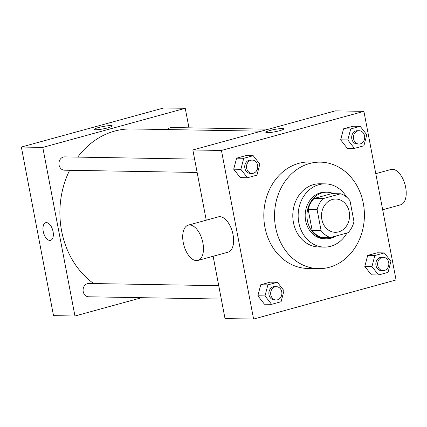 <?xml version="1.0" encoding="UTF-8"?>
<svg xmlns="http://www.w3.org/2000/svg" width="427" height="427" viewBox="0 0 427 427"><rect width="100%" height="100%" fill="white"/><g stroke="black" fill="none" stroke-linecap="round" stroke-linejoin="round"><path stroke-width="0.64" d="M321.846 219.43A16.642 14.043 -89 0 1 335.83 199.03A16.642 14.043 -89 0 1 349.585 215.907A16.642 14.043 -89 0 1 335.259 232.309A16.642 14.043 -89 0 1 321.846 219.43M330.418 237.551L348.096 232.699A22.674 19.13 -89 0 0 353.978 221.613L349.991 200.701A22.674 19.13 -89 0 0 340.671 193.789L322.999 198.64A22.674 19.13 -89 0 0 317.112 209.721L321.104 230.639A22.674 19.13 -89 0 0 330.418 237.551L321.488 237.396A22.674 19.13 -89 0 1 312.169 230.484L321.104 230.639M340.671 193.789L331.736 193.634L314.064 198.486L322.999 198.64M312.169 230.484L308.182 209.572L317.112 209.721M308.182 209.572A22.674 19.13 -89 0 1 314.064 198.486M333.551 193.666A23.298 19.658 91 0 0 327.013 192.219A23.298 19.658 91 0 0 322.284 192.817A23.298 19.658 91 0 0 307.05 218A23.298 19.658 91 0 0 326.217 238.81A23.298 19.658 91 0 0 335.739 236.088M326.217 238.81L324.429 238.784A23.298 19.658 -89 0 1 305.647 220.748A23.298 19.658 -89 0 1 320.496 192.79A23.298 19.658 -89 0 1 325.225 192.187L327.013 192.219M346.633 197.114A31.625 26.682 91 0 0 325.369 183.866A31.625 26.682 91 0 0 318.953 184.683A31.625 26.682 91 0 0 298.281 218.854A31.625 26.682 91 0 0 324.285 247.105A31.625 26.682 91 0 0 346.948 233.014M325.369 183.866L320.01 183.775A31.625 26.682 91 0 0 313.589 184.592A31.625 26.682 91 0 0 292.922 218.763A31.625 26.682 91 0 0 318.926 247.009L324.285 247.105M309.57 163.514A53.258 44.936 91 0 0 274.758 221.069A53.258 44.936 91 0 0 318.558 268.642A53.258 44.936 91 0 0 364.396 216.163A53.258 44.936 91 0 0 320.378 162.143A53.258 44.936 91 0 0 309.57 163.514M318.558 268.642L307.84 268.46A53.258 44.936 -89 0 1 264.916 227.244A53.258 44.936 -89 0 1 298.852 163.333A53.258 44.936 -89 0 1 309.66 161.961L320.378 162.143M360.191 126.333L353.044 126.211L343.554 128.815L340.661 139.842L347.263 148.27L354.41 148.393L363.9 145.788L366.788 134.756L360.191 126.333L350.7 128.938L347.808 139.965L354.41 148.393M384.337 252.917L377.19 252.795L367.7 255.399L364.807 266.432L371.41 274.855L378.557 274.977L388.047 272.373L390.935 261.34L384.337 252.917L374.847 255.522L371.954 266.549L378.557 274.977M396.064 279.963L363.9 111.356L221.437 150.459L253.601 319.065L396.064 279.963M253.232 155.69L246.085 155.567L236.595 158.171L233.708 169.199L240.305 177.627L247.452 177.749L256.942 175.145L259.835 164.112L253.232 155.69L243.742 158.294L240.849 169.322L247.452 177.749M277.379 282.274L270.232 282.151L260.742 284.756L257.855 295.788L264.452 304.211L271.599 304.334L281.089 301.729L283.982 290.696L277.379 282.274L267.889 284.878L265.002 295.911L271.599 304.334M363.9 111.356L335.312 110.865L192.849 149.968L221.437 150.459M267.27 132.669A9.154 1.18 169.2 0 1 265.813 132.317A9.154 1.18 169.2 0 1 274.582 129.445A9.154 1.18 169.2 0 1 283.795 128.885A9.154 1.18 169.2 0 1 277.47 131.249A9.154 1.18 169.2 0 1 267.27 132.669M192.849 149.968L206.246 220.193M213.132 256.275L225.013 318.574L253.601 319.065M188.243 225.136L218.378 216.863A18.308 9.538 74.7 0 1 232.427 231.994A18.308 9.538 74.7 0 1 228.071 252.17L197.936 260.443A18.308 9.538 74.7 0 1 183.263 242.621A18.308 9.538 74.7 0 1 188.243 225.136A18.308 9.538 74.7 0 1 202.286 240.262A18.308 9.538 74.7 0 1 197.936 260.443M382.667 209.742L400.67 204.8A18.308 9.538 -105.3 0 0 405.65 187.314A18.308 9.538 -105.3 0 0 390.977 169.487L375.781 173.661M265.813 132.317A9.154 1.18 169.2 0 1 274.582 129.445A9.154 1.18 169.2 0 1 283.795 128.89M93.684 283.555A83.217 70.209 -89 0 1 61.611 230.954A83.217 70.209 -89 0 1 69.628 170.288M77.719 157.109A83.217 70.209 -89 0 1 131.521 128.954L261.34 131.169M218.741 285.69L88.811 283.469A6.656 5.615 91 0 0 83.078 290.029A6.656 5.615 91 0 0 88.581 296.781L221.293 299.055M167.48 129.568A6.656 5.615 -89 0 1 171.622 127.529L268.572 129.189M197.146 172.465L64.434 170.197A6.656 5.615 -89 0 1 59.07 165.046A6.656 5.615 -89 0 1 64.664 156.885L194.595 159.106M188.974 127.828L185.249 108.303L42.785 147.406L74.949 316.012L141.695 297.694M42.785 147.406L21.35 147.037L163.813 107.935L185.249 108.303M95.765 129.739A9.154 1.18 169.2 0 1 94.308 129.386A9.154 1.18 169.2 0 1 103.078 126.509A9.154 1.18 169.2 0 1 112.29 125.954A9.154 1.18 169.2 0 1 105.971 128.313A9.154 1.18 169.2 0 1 95.765 129.739M21.35 147.037L53.514 315.644L74.949 316.012M50.573 240.353A9.154 4.772 74.7 0 1 43.239 231.439A9.154 4.772 74.7 0 1 45.726 222.697A9.154 4.772 74.7 0 1 52.751 230.26A9.154 4.772 74.7 0 1 50.573 240.353A9.154 4.772 74.7 0 1 43.239 231.439A9.154 4.772 74.7 0 1 45.726 222.697M94.308 129.386A9.154 1.18 169.2 0 1 103.078 126.515A9.154 1.18 169.2 0 1 112.29 125.954M276.162 299.989L274.374 299.962A6.656 5.615 -89 0 1 269.01 294.806A6.656 5.615 -89 0 1 274.604 286.645L276.392 286.677A6.656 5.615 -89 0 1 281.895 293.429A6.656 5.615 -89 0 1 276.162 299.989A6.656 5.615 -89 0 1 270.798 294.838A6.656 5.615 -89 0 1 276.392 286.677M270.232 282.151L260.742 284.756L267.889 284.878M260.742 284.756L257.855 295.788L265.002 295.911M257.855 295.788L264.452 304.211M383.12 270.633L381.332 270.606A6.656 5.615 -89 0 1 375.968 265.45A6.656 5.615 -89 0 1 381.562 257.289L383.345 257.321A6.656 5.615 -89 0 1 388.848 264.073A6.656 5.615 -89 0 1 383.12 270.633A6.656 5.615 -89 0 1 377.751 265.482A6.656 5.615 -89 0 1 383.345 257.321M377.19 252.795L367.7 255.399L374.847 255.522M367.7 255.399L364.807 266.432L371.954 266.549M364.807 266.432L371.41 274.855M252.015 173.405L250.227 173.373A6.656 5.615 -89 0 1 244.863 168.222A6.656 5.615 -89 0 1 250.457 160.061L252.245 160.093A6.656 5.615 -89 0 1 257.743 166.845A6.656 5.615 -89 0 1 252.015 173.405A6.656 5.615 -89 0 1 246.651 168.254A6.656 5.615 -89 0 1 252.245 160.093M246.085 155.567L236.595 158.171L243.742 158.294M236.595 158.171L233.708 169.199L240.849 169.322M233.708 169.199L240.305 177.627M358.974 144.048L357.185 144.016A6.656 5.615 -89 0 1 351.821 138.866A6.656 5.615 -89 0 1 357.415 130.705L359.198 130.737A6.656 5.615 -89 0 1 364.701 137.489A6.656 5.615 -89 0 1 358.974 144.048A6.656 5.615 -89 0 1 353.604 138.898A6.656 5.615 -89 0 1 359.198 130.737M353.044 126.211L343.554 128.815L350.7 128.938M343.554 128.815L340.661 139.842L347.808 139.965M340.661 139.842L347.263 148.27"/></g></svg>
